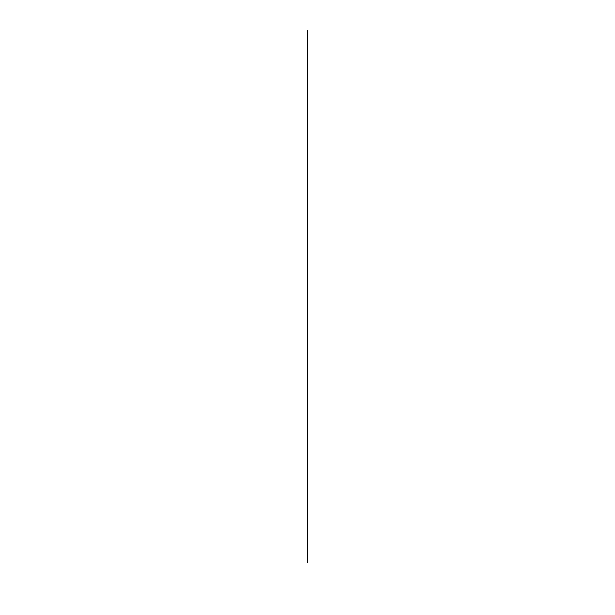 <?xml version="1.0" encoding="UTF-8"?>
<svg xmlns="http://www.w3.org/2000/svg" width="615" height="615" viewBox="0 0 615 615"><rect width="100%" height="100%" fill="white"/><g stroke="black" fill="none" stroke-linecap="round" stroke-linejoin="round"><path stroke-width="0.92" d="M307.5 30.75L307.5 511.788L307.5 30.75M307.5 562.894L307.5 307.085L307.5 562.894M307.5 487.195L307.5 134.331L307.5 487.195"/></g></svg>
